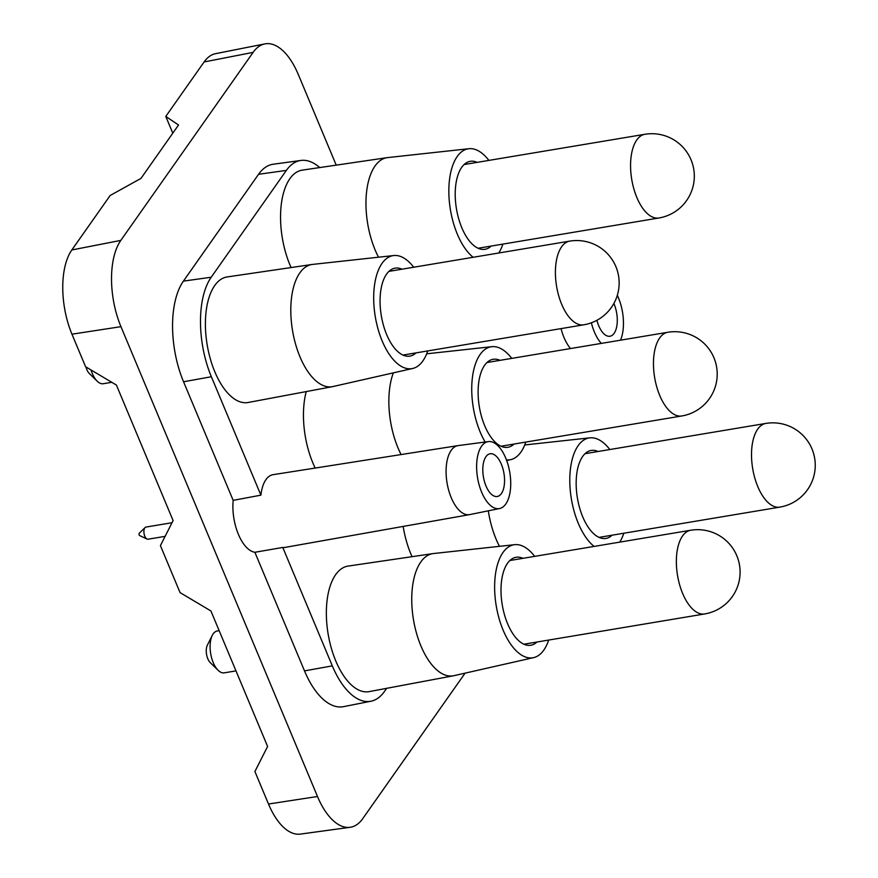 <?xml version="1.0" encoding="UTF-8"?>
<svg xmlns="http://www.w3.org/2000/svg" width="878" height="878" viewBox="0 0 878 878"><rect width="100%" height="100%" fill="white"/><g stroke="black" fill="none" stroke-linecap="round" stroke-linejoin="round"><path stroke-width="1.32" d="M548.684 640.062A57.279 27.558 -99.5 0 1 533.615 657.622L453.893 675.687A61.943 29.797 -99.5 0 1 453.377 675.797A61.943 29.797 -99.5 0 1 420.924 645.945A61.943 29.797 -99.5 0 1 432.931 553.612A61.943 29.797 -99.5 0 1 433.458 553.546L514.706 544.667A57.279 27.558 -99.5 0 1 534.669 556.367M432.931 553.612L348.105 566.08A63.644 30.62 80.5 0 0 335.78 660.947A63.644 30.62 80.5 0 0 369.122 691.623L453.377 675.797M499.549 508.549A33.946 16.331 -99.5 0 1 480.793 490.045A33.946 16.331 -99.5 0 1 478.653 452.302A33.946 16.331 -99.5 0 1 488.344 441.601A33.946 16.331 -99.5 0 1 506.738 460.698A33.946 16.331 -99.5 0 1 508.702 497.947A33.946 16.331 -99.5 0 1 499.549 508.549L469.708 514.596A34.988 16.836 -99.5 0 1 469.521 514.64A34.988 16.836 -99.5 0 1 450.315 495.335A34.988 16.836 -99.5 0 1 448.175 456.615A34.988 16.836 -99.5 0 1 457.965 445.629L273.058 474.68A36.854 17.736 80.5 0 0 262.752 486.258A36.854 17.736 80.5 0 0 260.898 495.159L211.368 376.739A73.423 35.329 -99.5 0 1 211.214 277.228L286.371 170.398A73.423 35.329 -99.5 0 1 300.913 160.454A73.423 35.329 -99.5 0 1 319.746 167.555M386.671 688.319L384.487 691.436A73.423 35.329 -99.5 0 1 370.944 701.226A73.423 35.329 -99.5 0 1 332.312 665.875L282.782 547.455A36.854 17.736 80.5 0 0 285.229 547.367L469.521 514.64M306.235 391.577A63.644 30.62 80.5 0 0 312.886 462.969A63.644 30.62 80.5 0 0 315.18 468.062M378.517 257.199A61.943 29.797 -99.5 0 1 375.136 249.978A61.943 29.797 -99.5 0 1 387.132 157.656L302.317 170.123A63.644 30.62 80.5 0 0 289.981 264.991A63.644 30.62 80.5 0 0 291.101 267.549M311.975 264.487L227.161 276.943A63.644 30.62 80.5 0 0 214.704 285.559A63.644 30.62 80.5 0 0 210.391 359.091A63.644 30.62 80.5 0 0 248.167 402.486L332.422 386.66A61.943 29.797 -99.5 0 1 295.656 344.428A61.943 29.797 -99.5 0 1 299.848 272.86A61.943 29.797 -99.5 0 1 311.975 264.487A61.943 29.797 -99.5 0 1 312.502 264.421L393.761 255.542A57.279 27.558 -99.5 0 1 413.725 267.23M403.156 526.427A63.644 30.62 80.5 0 0 412.045 556.685M282.782 547.455L254.883 552.284A37.128 17.867 80.5 0 1 233.175 500.372L260.898 495.159M465.099 673.141L362.724 818.669A63.644 30.62 -99.5 0 1 350.113 827.295A63.644 30.62 -99.5 0 1 317.496 796.5L120.955 326.66A63.644 30.62 -99.5 0 1 120.824 240.396L253.105 52.384A63.644 30.62 -99.5 0 1 264.838 43.9A63.644 30.62 -99.5 0 1 298.322 74.542L336.219 165.141M300.913 160.454L273.267 164.23A74.257 35.724 80.5 0 0 258.56 174.294L183.403 281.125A74.257 35.724 80.5 0 0 183.557 381.765L233.175 500.372M370.944 701.226L343.572 706.647A74.257 35.724 80.5 0 1 304.501 670.891L254.883 552.284M264.838 43.9L215.571 53.668A62.151 29.907 80.5 0 0 204.113 61.954L165.777 116.434L178.541 124.994L140.963 178.41L110.167 195.487L71.831 249.967A62.151 29.907 80.5 0 0 71.963 334.189L85.572 366.719L116.412 385.058L173.109 520.588L160.411 545.622L180.056 592.606L210.907 610.945L267.603 746.476L254.894 771.51L268.503 804.029A62.151 29.907 80.5 0 0 300.353 834.1L350.113 827.295M165.777 116.434L172.779 133.171M219.16 630.678L217.25 630.997A21.215 10.207 80.5 0 0 213.189 633.85A21.215 10.207 80.5 0 0 212.3 635.354A21.215 10.207 80.5 0 0 218.15 670.342A21.215 10.207 80.5 0 0 224.252 672.844L235.984 670.88M212.3 635.354L207.351 645.176A10.613 5.103 80.5 0 0 210.281 662.67L218.15 670.342M91.027 369.956A21.215 10.207 80.5 0 0 97.206 381.206A21.215 10.207 80.5 0 0 103.308 383.719L111.769 382.292M85.978 366.96A10.613 5.103 80.5 0 0 89.326 373.534L97.206 381.206M172.033 522.717L145.978 527.074A6.157 2.963 80.5 0 0 145.1 527.546A6.157 2.963 80.5 0 0 144.793 527.897A6.157 2.963 80.5 0 0 144.804 536.238A6.157 2.963 80.5 0 0 147.032 539.048A6.157 2.963 80.5 0 0 148.009 539.213L165.108 536.348M145.1 527.546L139.262 533.231A1.251 0.604 80.5 0 0 139.207 534.998A1.251 0.604 80.5 0 0 139.657 535.569L147.032 539.048M570.513 348.555A34.988 16.836 -99.5 0 1 561.053 328.613M617.322 295.304A33.946 16.331 -99.5 0 1 621.437 337.701A33.946 16.331 -99.5 0 1 620.494 340.192M601.331 343.397A33.946 16.331 -99.5 0 1 591.377 322.786M596.908 320.294A21.665 10.426 80.5 0 0 598.741 325.793A21.665 10.426 80.5 0 0 609.936 336.252A21.665 10.426 80.5 0 0 614.084 303.975A21.665 10.426 80.5 0 0 613.876 303.481M457.965 445.629A34.988 16.836 -99.5 0 1 458.162 445.596L488.344 441.601M486.006 486.028A21.665 10.426 80.5 0 0 497.2 496.498A21.665 10.426 80.5 0 0 501.349 464.21A21.665 10.426 80.5 0 0 490.056 453.761A21.665 10.426 80.5 0 0 486.006 486.028M401.092 454.563A61.943 29.797 -99.5 0 1 398.03 447.956A61.943 29.797 -99.5 0 1 393.344 372.865M525.779 442.084A57.279 27.558 -99.5 0 1 510.711 459.644A57.279 27.558 -99.5 0 1 506.452 459.907M485.139 442.029A57.279 27.558 -99.5 0 1 480.222 432.13A57.279 27.558 -99.5 0 1 491.812 346.689A57.279 27.558 -99.5 0 1 511.775 358.389M500.032 360.342A44.602 21.456 80.5 0 0 493.052 359.311A44.602 21.456 80.5 0 0 484.623 365.292A44.602 21.456 80.5 0 0 481.517 416.534A44.602 21.456 80.5 0 0 507.78 447.297A44.602 21.456 80.5 0 0 514.047 444.048M387.132 157.656A61.943 29.797 -99.5 0 1 387.659 157.59L468.918 148.711A57.279 27.558 -99.5 0 1 488.881 160.4M473.154 257.287A57.279 27.558 -99.5 0 1 457.328 234.152A57.279 27.558 -99.5 0 1 468.918 148.711M502.885 244.106A57.279 27.558 -99.5 0 1 498.77 252.996M477.138 162.364A44.602 21.456 80.5 0 0 470.158 161.332A44.602 21.456 80.5 0 0 461.729 167.314A44.602 21.456 80.5 0 0 458.623 218.545A44.602 21.456 80.5 0 0 484.886 249.319A44.602 21.456 80.5 0 0 491.153 246.07M427.729 350.926A57.279 27.558 -99.5 0 1 422.878 360.924A57.279 27.558 -99.5 0 1 412.66 368.486L332.949 386.55A61.943 29.797 -99.5 0 1 332.422 386.66M412.66 368.486A57.279 27.558 -99.5 0 1 378.319 330.007A57.279 27.558 -99.5 0 1 382.051 263.345A57.279 27.558 -99.5 0 1 393.761 255.542M401.981 269.195A44.602 21.456 80.5 0 0 395.001 268.163A44.602 21.456 80.5 0 0 386.572 274.145A44.602 21.456 80.5 0 0 383.466 325.376A44.602 21.456 80.5 0 0 409.73 356.139A44.602 21.456 80.5 0 0 415.996 352.89M499.461 546.336A61.943 29.797 -99.5 0 1 488.311 510.831M594.099 546.412A57.279 27.558 -99.5 0 1 571.216 497.947A57.279 27.558 -99.5 0 1 578.163 445.651A57.279 27.558 -99.5 0 1 589.862 437.848A57.279 27.558 -99.5 0 1 609.826 449.536M623.83 533.231A57.279 27.558 -99.5 0 1 619.714 542.132M598.094 451.501A44.602 21.456 80.5 0 0 591.103 450.469A44.602 21.456 80.5 0 0 582.674 456.45A44.602 21.456 80.5 0 0 579.568 507.682A44.602 21.456 80.5 0 0 605.831 538.444A44.602 21.456 80.5 0 0 612.098 535.196M533.615 657.622A57.279 27.558 -99.5 0 1 503.116 630.119A57.279 27.558 -99.5 0 1 514.706 544.667M522.937 558.331A44.602 21.456 80.5 0 0 515.946 557.3A44.602 21.456 80.5 0 0 507.517 563.281A44.602 21.456 80.5 0 0 504.411 614.512A44.602 21.456 80.5 0 0 530.674 645.275A44.602 21.456 80.5 0 0 536.941 642.027M120.955 326.66L71.963 334.189M71.831 249.967L120.824 240.396M253.105 52.384L204.113 61.954M268.503 804.029L317.496 796.5M211.368 376.739L183.557 381.765M183.403 281.125L211.214 277.228M286.371 170.398L258.56 174.294M304.501 670.891L332.312 665.875M500.998 446.233L681.778 415.974A42.429 20.413 -99.5 0 1 656.733 386.814A42.429 20.413 -99.5 0 1 659.663 337.986A42.429 20.413 -99.5 0 1 667.774 332.279L486.994 362.526M478.104 248.254L658.884 217.996A42.429 20.413 -99.5 0 1 633.839 188.836A42.429 20.413 -99.5 0 1 636.759 139.997A42.429 20.413 -99.5 0 1 644.88 134.29L464.089 164.548M402.947 355.074L583.727 324.816A42.429 20.413 -99.5 0 1 558.682 295.666A42.429 20.413 -99.5 0 1 561.602 246.828A42.429 20.413 -99.5 0 1 569.723 241.121L388.932 271.379M599.048 537.38L779.829 507.122A42.429 20.413 -99.5 0 1 754.784 477.972A42.429 20.413 -99.5 0 1 757.714 429.133A42.429 20.413 -99.5 0 1 765.825 423.426L585.044 453.685M523.892 644.211L704.672 613.952A42.429 20.413 -99.5 0 1 679.627 584.792A42.429 20.413 -99.5 0 1 682.557 535.964A42.429 20.413 -99.5 0 1 690.668 530.257L509.888 560.515M510.711 459.644L506.683 460.555M491.812 346.689L426.675 353.812M681.778 415.974A42.429 42.429 0 0 0 710.686 351.518A42.429 42.429 0 0 0 667.774 332.279M658.884 217.996A42.429 42.429 0 0 0 687.792 153.54A42.429 42.429 0 0 0 644.88 134.29M583.727 324.816A42.429 42.429 0 0 0 612.635 260.371A42.429 42.429 0 0 0 569.723 241.121M589.862 437.848L524.726 444.959M779.829 507.122A42.429 42.429 0 0 0 808.737 442.677A42.429 42.429 0 0 0 765.825 423.426M704.672 613.952A42.429 42.429 0 0 0 733.58 549.507A42.429 42.429 0 0 0 690.668 530.257"/></g></svg>
